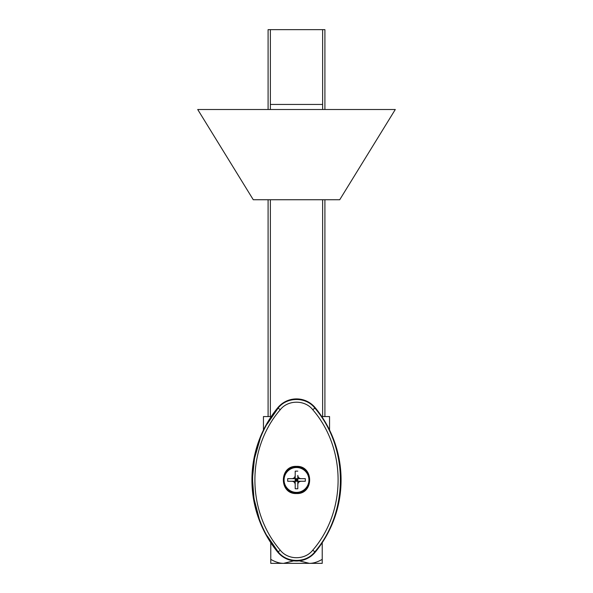 <?xml version="1.0" encoding="UTF-8"?>
<svg xmlns="http://www.w3.org/2000/svg" width="593" height="593" viewBox="0 0 593 593"><rect width="100%" height="100%" fill="white"/><g stroke="black" fill="none" stroke-linecap="round" stroke-linejoin="round"><path stroke-width="0.89" d="M329.552 430.051L329.552 416.568L321.791 416.568M271.209 416.568L263.448 416.568L263.448 430.051M270.364 416.568L270.364 199.745L270.364 416.568M270.364 109.505L270.364 29.65L268.095 29.65L324.905 29.65L322.636 29.65L322.636 109.505L322.636 104.45L270.364 104.45L270.364 109.505M322.636 199.745L322.636 416.568L322.636 199.745M322.636 29.65L270.364 29.65M268.095 416.568L268.095 199.745M268.095 109.505L268.095 29.65M324.905 199.745L324.905 416.568M324.905 109.505L324.905 29.65M270.771 542.691L270.771 559.369C275.419 562.053 279.703 563.38 283.639 563.35L293.713 560.845L283.639 563.35L309.361 563.35C313.297 563.38 317.581 562.053 322.229 559.369L322.229 542.691L322.229 563.35L309.361 563.35L322.229 563.35L322.229 559.369C317.551 562.068 313.267 563.394 309.361 563.35L299.287 560.845L309.361 563.35L270.771 563.35L270.771 559.369C275.449 562.068 279.733 563.394 283.639 563.35L270.771 563.35L270.771 542.691M339.722 199.745L253.278 199.745L197.714 109.505L395.286 109.505L339.722 199.745M267.228 535.894L278.117 551.786C286.856 563.291 306.144 563.291 314.883 551.786C348.869 512.196 348.869 447.715 314.883 408.125C306.144 396.621 286.856 396.621 278.117 408.125L277.717 407.799A24.283 24.283 0 0 1 315.283 407.799A113.819 113.819 0 0 1 315.283 552.113A24.283 24.283 0 0 1 277.717 552.113A113.819 113.819 0 0 1 277.717 407.799A24.283 24.283 0 0 1 315.283 407.799A113.819 113.819 0 0 1 315.283 552.113A24.283 24.283 0 0 1 277.717 552.113A113.819 113.819 0 0 1 277.717 407.799L278.117 408.125C244.131 447.715 244.138 512.204 278.117 551.786C286.856 563.291 306.144 563.291 314.883 551.786C348.869 512.196 348.869 447.715 314.883 408.125C306.144 396.621 286.856 396.628 278.117 408.125L267.228 424.017M280.274 409.696C288.042 399.704 304.958 399.704 312.726 409.696C346.557 448.775 346.557 511.144 312.726 550.215C304.958 560.207 288.042 560.207 280.274 550.215C246.443 511.144 246.443 448.775 280.274 409.696C288.042 399.704 304.958 399.704 312.726 409.696C346.557 448.775 346.557 511.144 312.726 550.215C304.958 560.207 288.042 560.207 280.274 550.215C246.443 511.144 246.443 448.775 280.274 409.696L278.117 408.125L280.274 409.696M296.5 466.372C278.977 465.527 278.984 494.392 296.5 493.539C314.023 494.392 314.016 465.52 296.5 466.372A13.58 13.58 0 0 0 296.04 466.38A13.58 13.58 0 0 1 296.5 466.372C278.977 465.527 278.984 494.392 296.5 493.539C314.023 494.392 314.016 465.52 296.5 466.372A13.58 13.58 0 0 1 296.848 466.38A13.58 13.58 0 0 0 296.5 466.372M294.128 466.58A13.58 13.58 0 0 0 292.69 466.921A13.58 13.58 0 0 1 294.128 466.58M289.162 468.522A13.58 13.58 0 0 0 288.094 469.285A13.58 13.58 0 0 1 289.162 468.522M286.678 470.575A13.58 13.58 0 0 0 286.234 471.064A13.58 13.58 0 0 1 286.678 470.575M286.234 488.854A13.58 13.58 0 0 0 286.938 489.603A13.58 13.58 0 0 1 286.234 488.854M287.738 490.337A13.58 13.58 0 0 0 289.169 491.389A13.58 13.58 0 0 1 287.738 490.337M292.697 492.998A13.58 13.58 0 0 0 294.306 493.361A13.58 13.58 0 0 1 292.697 492.998M298.983 493.309A13.58 13.58 0 0 0 300.31 492.998A13.58 13.58 0 0 1 298.983 493.309M303.838 491.389A13.58 13.58 0 0 0 304.876 490.648A13.58 13.58 0 0 1 303.838 491.389M306.336 489.321A13.58 13.58 0 0 0 306.766 488.854A13.58 13.58 0 0 1 306.336 489.321M306.766 471.057A13.58 13.58 0 0 0 306.099 470.345A13.58 13.58 0 0 1 306.766 471.057M305.217 469.537A13.58 13.58 0 0 0 303.831 468.522A13.58 13.58 0 0 1 305.217 469.537M300.303 466.921A13.58 13.58 0 0 0 298.813 466.572A13.58 13.58 0 0 1 300.303 466.921M260.09 439.057L254.501 458.478L252.448 478.536L253.997 498.639L259.097 518.186M287.664 479.959A24.639 17.427 -90 0 1 287.694 478.662A24.639 17.427 90 0 0 287.664 479.959A24.639 17.427 90 0 0 287.694 481.257A24.639 17.427 -90 0 1 287.664 479.959M295.203 478.662L287.694 478.662L297.797 478.662L296.5 479.959L295.203 479.959L296.5 479.959L296.5 478.662L296.5 479.959L297.797 479.959L296.5 479.959L295.203 481.257L295.203 475.378C295.01 477.365 293.913 478.462 291.919 478.662L287.694 478.662L295.203 478.662L296.5 479.959L296.5 481.257L296.5 479.959L297.797 478.662L301.081 478.662C299.087 478.462 297.99 477.365 297.797 475.378L297.797 484.54C297.99 482.546 299.087 481.449 301.081 481.257L305.306 481.257A24.639 17.427 -90 0 0 305.306 478.662L301.081 478.662C299.087 478.462 297.99 477.365 297.797 475.378L297.797 478.662L305.306 478.662L297.797 478.662L297.797 475.378L297.797 481.257L305.306 481.257L297.797 481.257L296.5 479.959L295.203 481.257L287.694 481.257L291.919 481.257C293.913 481.449 295.01 482.546 295.203 484.54L295.203 481.257L297.797 481.257L295.203 481.257L295.203 488.765A24.639 17.427 0 0 0 296.5 488.788A24.639 17.427 0 0 0 297.797 488.765L297.797 481.257L297.797 488.765A24.639 17.427 180 0 1 296.5 488.788A24.639 17.427 0 0 1 295.203 488.765L295.203 481.257L287.694 481.257L295.203 481.257L295.203 488.765L295.203 484.54C295.01 482.546 293.913 481.449 291.919 481.257L295.203 481.257L295.203 478.662L305.306 478.662A24.639 17.427 -90 0 1 305.306 481.257L301.081 481.257C299.087 481.449 297.99 482.546 297.797 484.54L297.797 481.257L295.203 478.662L295.203 471.146L295.203 475.378C295.01 477.365 293.913 478.462 291.919 478.662L295.203 478.662M296.5 492.39A12.431 12.431 0 0 1 284.069 479.959A12.431 12.431 0 0 1 296.5 467.521A12.431 12.431 0 0 1 308.931 479.959A12.431 12.431 0 0 1 296.5 492.39A12.431 12.431 0 0 1 284.069 479.959A12.431 12.431 0 0 1 296.5 467.521A12.431 12.431 0 0 1 308.931 479.959A12.431 12.431 0 0 1 296.5 492.39L296.5 492.924L296.5 492.39M296.5 471.124A24.639 17.427 180 0 0 295.203 471.146L295.203 475.378L295.203 471.146A24.639 17.427 180 0 1 296.5 471.124A24.639 17.427 0 0 1 297.797 471.146A24.639 17.427 0 0 0 296.5 471.124M296.5 467.521L296.5 466.987L296.5 467.521M315.283 407.799L314.883 408.125L315.283 407.799M312.726 409.696L314.883 408.125L312.726 409.696M279.54 550.801L278.147 551.786M277.717 552.113L278.117 551.786L277.717 552.113M314.853 551.786L312.726 550.215M296.5 466.987C313.23 466.187 313.23 493.724 296.5 492.924C313.23 493.724 313.23 466.187 296.5 466.987C279.77 466.187 279.77 493.724 296.5 492.924C279.77 493.724 279.77 466.187 296.5 466.987"/></g></svg>
